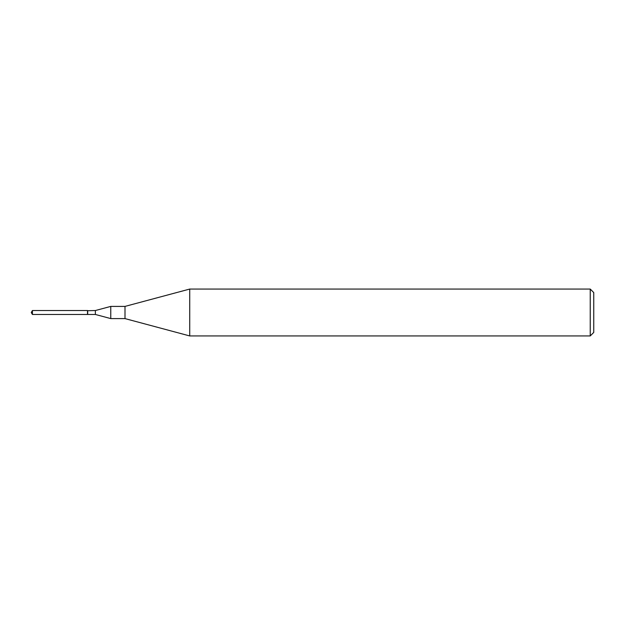 <?xml version="1.0" encoding="UTF-8"?>
<svg xmlns="http://www.w3.org/2000/svg" width="625" height="625" viewBox="0 0 625 625"><rect width="100%" height="100%" fill="white"/><g stroke="black" fill="none" stroke-linecap="round" stroke-linejoin="round"><path stroke-width="0.94" d="M32.43 310.531L32.43 314.469L87.5 314.469L87.5 310.531L32.43 310.531L31.25 312.5L32.43 314.469M590.234 289.062L593.75 292.578L593.75 332.422L590.234 335.938L590.234 289.062L189.727 289.062L189.727 335.938L590.234 335.938M87.5 310.719L95.375 310.531L110.773 306.406L125 306.406L125 318.594L189.727 335.938M110.773 306.406L110.773 318.594L125 318.594M95.375 310.531L95.375 314.469L110.773 318.594M87.688 310.531L87.688 314.469L95.375 314.469M125 306.406L189.727 289.062"/></g></svg>
